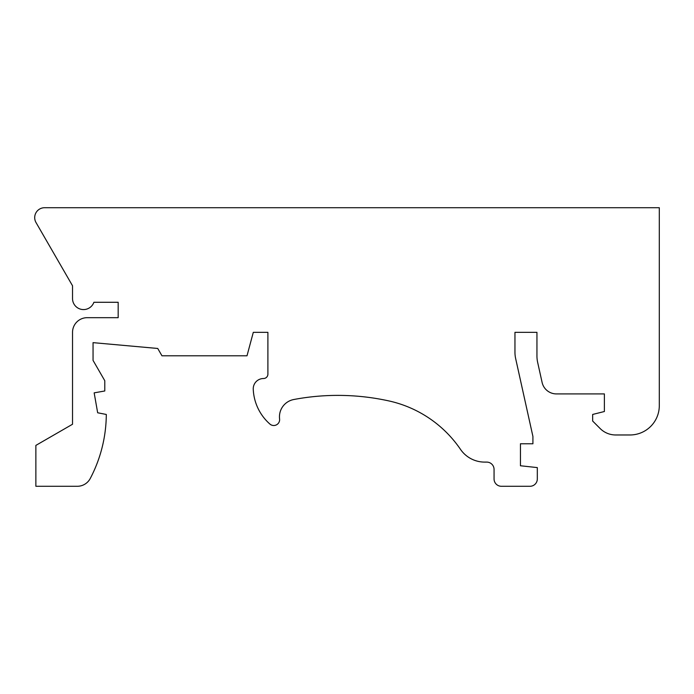 <?xml version="1.0" encoding="UTF-8"?>
<svg xmlns="http://www.w3.org/2000/svg" width="694" height="694" viewBox="0 0 694 694"><rect width="100%" height="100%" fill="white"/><g stroke="black" fill="none" stroke-linecap="round" stroke-linejoin="round"><path stroke-width="1.04" d="M34.7 217.612A9.898 9.898 0 0 0 36.027 222.557L72.532 285.781L72.532 298.62A11 11 0 0 0 93.89 302.28L118.171 302.28L118.171 317.678L87.192 317.678A14.661 14.661 0 0 0 72.532 332.339L72.532 424.242L35.871 445.401L35.871 486.286L77.294 486.286A14.661 14.661 0 0 0 90.272 478.452A139.286 139.286 0 0 0 106.303 414.457L97.663 412.774L94.158 392.856L104.785 390.982L104.785 380.72L93.057 360.403L93.057 342.645L157.738 348.466L161.962 355.796L247.003 355.796L253.293 332.339L267.901 332.339L267.901 374.127A4.398 4.398 0 0 1 263.503 378.525A10.263 10.263 0 0 0 253.249 389.221A49.118 49.118 0 0 0 269.888 424.043A5.864 5.864 0 0 0 279.587 418.924A17.593 17.593 0 0 1 293.779 399.518A237.522 237.522 0 0 1 388.649 400.872A117.295 117.295 0 0 1 460.46 449.313A29.322 29.322 0 0 0 484.672 462.1L486.728 462.1A7.33 7.33 0 0 1 494.059 469.43L494.059 478.955A7.33 7.33 0 0 0 501.389 486.286L529.982 486.286A7.33 7.33 0 0 0 537.312 478.955L537.312 467.591L520.448 465.761L520.448 443.77L532.914 443.77L532.914 436.439L515.651 358.555A29.322 29.322 0 0 1 514.957 352.214L514.957 332.339L536.948 332.339L536.948 355.987A29.322 29.322 0 0 0 537.642 362.329L542.101 382.429A14.661 14.661 0 0 0 556.414 393.914L604.387 393.914L604.387 411.516L592.659 414.448L592.659 421.041L600.145 428.528A21.991 21.991 0 0 0 615.699 434.973L629.979 434.973A29.322 29.322 0 0 0 659.3 405.652L659.3 207.714L44.598 207.714A9.898 9.898 0 0 0 34.7 217.612"/></g></svg>
